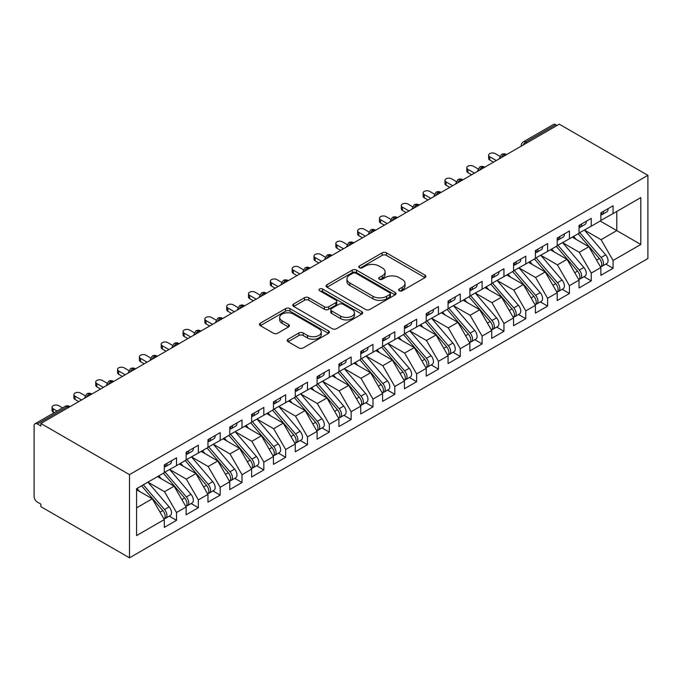 <?xml version="1.0" encoding="UTF-8"?>
<svg xmlns="http://www.w3.org/2000/svg" width="682" height="682" viewBox="0 0 682 682"><rect width="100%" height="100%" fill="white"/><g stroke="black" fill="none" stroke-linecap="round" stroke-linejoin="round"><path stroke-width="1.02" d="M399.234 290.754A2.123 1.228 0 0 0 402.235 290.754L424.997 277.608A3.026 1.748 0 0 0 425.883 276.372A3.026 1.748 0 0 0 424.997 275.136L386.43 252.869A3.026 1.748 0 0 0 382.142 252.869L359.38 266.014A2.123 1.228 0 0 0 358.758 266.875A2.123 1.228 0 0 0 359.38 267.745A2.123 1.228 0 0 0 362.381 267.745L365.33 266.048A9.693 5.601 0 0 1 379.039 266.048L382.252 267.898A9.693 5.601 0 0 1 385.091 271.862A9.693 5.601 0 0 1 382.252 275.818L379.303 277.514A2.123 1.228 0 0 0 378.689 278.384A2.123 1.228 0 0 0 379.303 279.245A2.123 1.228 0 0 0 382.304 279.245L385.253 277.548A9.693 5.601 0 0 1 398.961 277.548L402.175 279.407A9.693 5.601 0 0 1 405.023 283.362A9.693 5.601 0 0 1 402.175 287.318L399.234 289.023A2.123 1.228 0 0 0 398.612 289.884A2.123 1.228 0 0 0 399.234 290.754L399.234 289.023M288.085 339.21A3.026 1.748 0 0 0 287.199 340.446A3.026 1.748 0 0 0 288.085 341.691L298.904 347.931A3.026 1.748 0 0 0 303.192 347.931L328.477 333.336A3.026 1.748 0 0 0 329.363 332.1A3.026 1.748 0 0 0 328.477 330.864L289.91 308.596A3.026 1.748 0 0 0 285.622 308.596L260.345 323.191A3.026 1.748 0 0 0 259.458 324.427A3.026 1.748 0 0 0 260.345 325.664L273.414 333.217A3.026 1.748 0 0 0 277.693 333.217L288.52 326.968A3.026 1.748 0 0 0 289.407 325.732A3.026 1.748 0 0 0 288.52 324.496L282.033 320.753A8.107 4.68 0 0 1 279.663 317.445A8.107 4.68 0 0 1 284.667 313.115A8.107 4.68 0 0 1 293.499 314.129L318.886 328.792A8.107 4.68 0 0 1 321.265 332.1A8.107 4.68 0 0 1 316.26 336.422A8.107 4.68 0 0 1 307.42 335.408L303.192 332.969A3.026 1.748 0 0 0 298.904 332.969L288.085 339.21L288.085 341.691M559.283 124.175L647.9 175.342L129.486 474.646L40.869 423.479L559.283 124.175M365.543 309.466A3.026 1.748 0 0 0 369.823 309.466L395.108 294.863A3.026 1.748 0 0 0 395.995 293.627A3.026 1.748 0 0 0 395.108 292.39L356.541 270.123A3.026 1.748 0 0 0 352.253 270.123L326.976 284.726A3.026 1.748 0 0 0 326.09 285.963A3.026 1.748 0 0 0 326.976 287.199L365.543 309.466M320.429 291.214A2.123 1.228 0 0 1 322.586 291.512L322.586 288.989L361.792 311.631A3.026 1.748 0 0 1 362.679 312.868A3.026 1.748 0 0 1 361.792 314.104L336.507 328.698A3.026 1.748 0 0 1 332.228 328.698L293.661 306.431L293.661 303.959A3.026 1.748 0 0 0 292.774 305.195A3.026 1.748 0 0 0 293.661 306.431M293.661 303.959L304.479 297.71A3.026 1.748 0 0 1 308.767 297.71L324.402 306.738A3.026 1.748 0 0 0 328.69 306.738L335.868 302.595A3.026 1.748 0 0 0 336.755 301.359A3.026 1.748 0 0 0 335.868 300.123L319.585 290.72A2.123 1.228 0 0 1 318.963 289.859A2.123 1.228 0 0 1 320.267 288.725A2.123 1.228 0 0 1 322.586 288.989M40.869 423.479L40.869 426.003L37.374 423.982A4.629 2.677 -120 0 0 35.055 423.752A4.629 2.677 -120 0 0 34.1 425.875L34.1 496.445A4.629 2.677 -120 0 0 37.374 502.123L40.869 504.134L40.869 506.658L129.486 557.825L129.486 474.646M129.486 557.825L647.9 258.521L647.9 175.342M600.203 221.028L640.807 244.471L640.807 197.584L613.084 213.594L613.084 205.776L600.859 212.835L600.859 220.653L591.26 226.194L591.26 218.376L579.035 225.435L579.035 233.253L569.427 238.794L569.427 230.985L557.203 238.044L557.203 245.852L547.603 251.394L547.603 243.585L535.379 250.644L535.379 258.452L525.771 264.002L525.771 256.185L513.546 263.243L513.546 271.061L503.947 276.602L503.947 268.785L491.722 275.843L491.722 283.661L482.114 289.202L482.114 281.393L469.889 288.452L469.889 296.261L460.29 301.811L460.29 293.993L448.065 301.052L448.065 308.861L438.458 314.411L438.458 306.593L426.241 313.652L426.241 321.469L416.634 327.01L416.634 319.202L404.409 326.252L404.409 334.069L394.81 339.61L394.81 331.802L382.585 338.86L382.585 346.669L372.977 352.219L372.977 344.401L360.752 351.46L360.752 359.269L351.153 364.819L351.153 357.001L338.928 364.06L338.928 371.878L329.321 377.419L329.321 369.61L317.096 376.66L317.096 384.478L307.497 390.019L307.497 382.21L295.272 389.269L295.272 397.077L285.664 402.627L285.664 394.81L273.439 401.868L273.439 409.686L263.84 415.227L263.84 407.41L251.615 414.468L251.615 422.286L242.008 427.827L242.008 420.018L229.783 427.068L229.783 434.886L220.184 440.427L220.184 432.618L207.959 439.677L207.959 447.486L198.351 453.036L198.351 445.218L186.135 452.277L186.135 460.094L176.527 465.636L176.527 457.818L164.302 464.877L164.302 472.694L136.579 488.696L136.579 535.575L164.302 519.573L152.299 498.781L136.579 489.71M640.807 244.471L613.084 260.473L601.081 239.68L584.491 230.098M605.829 264.096L613.084 268.282L613.084 260.473M613.084 268.282L600.859 275.34L600.859 267.532L591.26 273.073L579.248 252.28L562.659 242.707L583.852 267.455L579.265 270.098A6.172 3.563 60 0 1 581.652 275.971A6.172 3.563 60 0 1 580.373 278.793A6.172 3.563 60 0 1 579.376 279.083M584.005 276.696L591.26 280.89L591.26 273.073M591.26 280.89L579.035 287.949L579.035 280.132L569.427 285.673L557.424 264.88L540.835 255.307L562.028 280.055L557.441 282.706A6.172 3.563 60 0 1 559.828 288.571A6.172 3.563 60 0 1 558.549 291.393A6.172 3.563 60 0 1 557.544 291.683M562.173 289.304L569.427 293.49L569.427 285.673M569.427 293.49L557.203 300.549L557.203 292.731L547.603 298.281L535.592 277.489L519.002 267.907M540.349 301.904L547.603 306.09L547.603 298.281M547.603 306.09L535.379 313.149L535.379 305.34L525.771 310.881L513.768 290.089L497.178 280.507M518.516 314.504L525.771 318.699L525.771 310.881M525.771 318.699L513.546 325.749L513.546 317.94L503.947 323.481L491.944 302.689L475.354 293.115M496.692 327.104L503.947 331.299L503.947 323.481M503.947 331.299L491.722 338.357L491.722 330.54L482.114 336.09L470.111 315.289L453.521 305.715M474.86 339.713L482.114 343.899L482.114 336.09M482.114 343.899L469.889 350.957L469.889 343.14L460.29 348.69L448.287 327.897L431.697 318.315M453.036 352.313L460.29 356.498L460.29 348.69M460.29 356.498L448.065 363.557L448.065 355.748L438.458 361.29L426.455 340.497L409.865 330.915M431.203 364.913L438.458 369.107L438.458 361.29M438.458 369.107L426.241 376.157L426.241 368.348L416.634 373.889L404.631 353.097L388.041 343.523M409.379 377.521L416.634 381.707L416.634 373.889M416.634 381.707L404.409 388.766L404.409 380.948L394.81 386.498L382.798 365.697L366.208 356.123L387.402 380.871L382.815 383.523A6.172 3.563 60 0 1 385.202 389.388A6.172 3.563 60 0 1 383.923 392.21A6.172 3.563 60 0 1 382.926 392.5M387.547 390.121L394.81 394.307L394.81 386.498M394.81 394.307L382.585 401.366L382.585 393.548L372.977 399.098L360.974 378.305L344.384 368.723M365.723 402.721L372.977 406.907L372.977 399.098M372.977 406.907L360.752 413.965L360.752 406.157L351.153 411.698L339.142 390.905L322.552 381.323L343.745 406.08L339.159 408.723A6.172 3.563 60 0 1 341.546 414.588A6.172 3.563 60 0 1 340.267 417.418A6.172 3.563 60 0 1 339.269 417.708M343.899 415.321L351.153 419.515L351.153 411.698M351.153 419.515L338.928 426.565L338.928 418.757L329.321 424.298L317.318 403.505L300.728 393.932L321.921 418.68L317.335 421.323A6.172 3.563 60 0 1 319.722 427.196A6.172 3.563 60 0 1 318.443 430.018A6.172 3.563 60 0 1 317.437 430.308M322.066 427.929L329.321 432.115L329.321 424.298M329.321 432.115L317.096 439.174L317.096 431.356L307.497 436.906L295.485 416.105L278.895 406.532M300.242 440.529L307.497 444.715L307.497 436.906M307.497 444.715L295.272 451.774L295.272 443.956L285.664 449.506L273.661 428.714L257.071 419.132M278.409 453.129L285.664 457.315L285.664 449.506M285.664 457.315L273.439 464.374L273.439 456.565L263.84 462.106L251.837 441.314L235.247 431.74M256.585 465.729L263.84 469.924L263.84 462.106M263.84 469.924L251.615 476.982L251.615 469.165L242.008 474.706L230.005 453.914L213.415 444.34M234.753 478.338L242.008 482.524L242.008 474.706M242.008 482.524L229.783 489.582L229.783 481.765L220.184 487.315L208.18 466.522L191.591 456.94M212.929 490.938L220.184 495.123L220.184 487.315M220.184 495.123L207.959 502.182L207.959 494.373L198.351 499.915L186.348 479.122L169.758 469.54M191.096 503.538L198.351 507.732L198.351 499.915M198.351 507.732L186.135 514.782L186.135 506.973L176.527 512.514L164.524 491.722L147.934 482.148M169.272 516.138L176.527 520.332L176.527 512.514M176.527 520.332L164.302 527.391L164.302 519.573M164.302 472.438L176.527 465.636M136.579 507.851L152.299 498.781M186.135 459.839L198.351 453.036M164.524 491.722L174.123 486.181L157.533 476.599M186.135 506.973L174.123 486.181M207.959 447.239L220.184 440.427M186.348 479.122L195.956 473.572L179.366 463.999M207.959 494.373L195.956 473.572M229.783 434.63L242.008 427.827M208.18 466.522L217.78 460.972L201.19 451.399M229.783 481.765L217.78 460.972M251.615 422.03L263.84 415.227M230.005 453.914L239.612 448.372L223.023 438.79M251.615 469.165L239.612 448.372M273.439 409.43L285.664 402.627M251.837 441.314L261.436 435.772L244.847 426.19M273.439 456.565L261.436 435.772M295.272 396.83L307.497 390.019M273.661 428.714L283.269 423.164L266.679 413.59M295.272 443.956L283.269 423.164M317.096 384.222L329.321 377.419M295.485 416.105L305.093 410.564L288.503 400.99M317.096 431.356L305.093 410.564M338.928 371.622L351.153 364.819M317.318 403.505L326.925 397.964L310.336 388.382M338.928 418.757L326.925 397.964M360.752 359.022L372.977 352.219M339.142 390.905L348.749 385.364L332.16 375.782M360.752 406.157L348.749 385.364M382.585 346.422L394.81 339.61M360.974 378.305L370.573 372.756L353.984 363.182M382.585 393.548L370.573 372.756M404.409 333.813L416.634 327.01M382.798 365.697L392.406 360.156L375.816 350.574M404.409 380.948L392.406 360.156M426.241 321.213L438.458 314.411M404.631 353.097L414.23 347.556L397.64 337.974M426.241 368.348L414.23 347.556M448.065 308.614L460.29 301.811M426.455 340.497L436.062 334.947L419.473 325.374M448.065 355.748L436.062 334.947M469.889 296.014L482.114 289.202M448.287 327.897L457.886 322.347L441.297 312.774M469.889 343.14L457.886 322.347M491.722 283.405L503.947 276.602M470.111 315.289L479.719 309.747L463.129 300.165M491.722 330.54L479.719 309.747M513.546 270.805L525.771 264.002M491.944 302.689L501.543 297.147L484.953 287.565M513.546 317.94L501.543 297.147M535.379 258.205L547.603 251.394M513.768 290.089L523.375 284.539L506.786 274.965M535.379 305.34L523.375 284.539M557.203 245.605L569.427 238.794M535.592 277.489L545.199 271.939L528.61 262.365M557.203 292.731L545.199 271.939M579.035 232.997L591.26 226.194M557.424 264.88L567.032 259.339L550.442 249.757M579.035 280.132L567.032 259.339M557.1 125.437L555.787 124.687L525.831 141.975L527.135 142.734M523.205 145.002A4.629 2.677 120 0 1 525.831 141.975A4.629 2.677 60 0 0 523.512 141.754L553.469 124.456A4.629 2.677 60 0 1 555.787 124.687M600.859 220.397L613.084 213.594M601.081 239.68L616.792 230.601L616.792 211.446L640.807 197.584M579.248 252.28L588.856 246.739L572.266 237.157M600.859 267.532L588.856 246.739M505.2 155.402L503.887 154.644A4.629 2.677 -120 0 0 501.577 154.413A4.629 2.677 -120 0 0 501.517 154.447L499.369 158.36A4.629 2.677 0 0 0 499.412 158.744M483.376 168.002L482.063 167.243A4.629 2.677 -120 0 0 479.744 167.013A4.629 2.677 -120 0 0 479.693 167.047L477.536 170.96A4.629 2.677 0 0 0 477.588 171.344M461.543 180.602L460.231 179.852A4.629 2.677 -120 0 0 457.92 179.622A4.629 2.677 -120 0 0 457.869 179.656L455.712 183.569A4.629 2.677 0 0 0 455.755 183.944M439.719 193.211L438.407 192.452A4.629 2.677 -120 0 0 436.088 192.222A4.629 2.677 -120 0 0 436.037 192.256L433.88 196.169A4.629 2.677 0 0 0 433.931 196.544M417.887 205.811L416.583 205.052A4.629 2.677 -120 0 0 414.264 204.822A4.629 2.677 -120 0 0 414.213 204.856L412.056 208.769A4.629 2.677 0 0 0 412.107 209.152M396.063 218.411L394.75 217.652A4.629 2.677 -120 0 0 392.44 217.43A4.629 2.677 -120 0 0 392.38 217.456L390.232 221.369A4.629 2.677 0 0 0 390.275 221.752M374.23 231.01L372.926 230.26A4.629 2.677 -120 0 0 370.607 230.03A4.629 2.677 -120 0 0 370.556 230.064L368.399 233.977A4.629 2.677 0 0 0 368.451 234.352M352.406 243.619L351.094 242.86A4.629 2.677 -120 0 0 348.783 242.63A4.629 2.677 -120 0 0 348.724 242.664L346.575 246.577A4.629 2.677 0 0 0 346.618 246.952M330.574 256.219L329.27 255.46A4.629 2.677 -120 0 0 326.951 255.23A4.629 2.677 -120 0 0 326.9 255.264L324.743 259.177A4.629 2.677 0 0 0 324.794 259.561M308.75 268.819L307.437 268.06A4.629 2.677 -120 0 0 305.127 267.838A4.629 2.677 -120 0 0 305.067 267.864L302.919 271.777A4.629 2.677 0 0 0 302.961 272.161M286.917 281.419L285.613 280.669A4.629 2.677 -120 0 0 283.294 280.438A4.629 2.677 -120 0 0 283.243 280.473L281.086 284.385A4.629 2.677 0 0 0 281.137 284.761M265.093 294.027L263.781 293.269A4.629 2.677 -120 0 0 261.47 293.038A4.629 2.677 -120 0 0 261.411 293.072L259.262 296.985A4.629 2.677 0 0 0 259.305 297.369M243.269 306.627L241.957 305.868A4.629 2.677 -120 0 0 239.638 305.638A4.629 2.677 -120 0 0 239.587 305.672L237.43 309.585A4.629 2.677 0 0 0 237.481 309.969M221.437 319.227L220.124 318.477A4.629 2.677 -120 0 0 217.814 318.247A4.629 2.677 -120 0 0 217.763 318.272L215.606 322.194A4.629 2.677 0 0 0 215.648 322.569M199.613 331.827L198.3 331.077A4.629 2.677 -120 0 0 195.981 330.847A4.629 2.677 -120 0 0 195.93 330.881L193.773 334.794A4.629 2.677 0 0 0 193.824 335.169M177.78 344.436L176.476 343.677A4.629 2.677 -120 0 0 174.157 343.447A4.629 2.677 -120 0 0 174.106 343.481L171.949 347.394A4.629 2.677 0 0 0 172 347.777M155.956 357.036L154.644 356.277A4.629 2.677 -120 0 0 152.333 356.047A4.629 2.677 -120 0 0 152.274 356.081L150.125 359.994A4.629 2.677 0 0 0 150.168 360.377M134.124 369.635L132.82 368.885A4.629 2.677 -120 0 0 130.501 368.655A4.629 2.677 -120 0 0 130.45 368.689L128.293 372.602A4.629 2.677 0 0 0 128.344 372.977M112.3 382.244L110.987 381.485A4.629 2.677 -120 0 0 108.677 381.255A4.629 2.677 -120 0 0 108.617 381.289L106.469 385.202A4.629 2.677 0 0 0 106.511 385.577M90.467 394.844L89.163 394.085A4.629 2.677 -120 0 0 86.844 393.855A4.629 2.677 -120 0 0 86.793 393.889L84.636 397.802A4.629 2.677 0 0 0 84.687 398.186M400.078 291.052L402.175 289.841A9.693 5.601 0 0 0 405.023 285.886L405.023 283.362M385.091 271.862L385.091 274.377A9.693 5.601 0 0 1 382.252 278.333L380.155 279.552M424.954 277.634L386.43 255.392A3.026 1.748 0 0 0 382.142 255.392L360.232 268.043M395.066 294.888L356.541 272.647A3.026 1.748 0 0 0 352.253 272.647L327.019 287.224M389.754 294.496A2.123 1.228 0 0 0 390.377 293.627A2.123 1.228 0 0 0 389.754 292.766L355.902 273.218A2.123 1.228 0 0 0 352.901 273.218L349.789 275.017A9.693 5.601 0 0 0 346.95 278.972A9.693 5.601 0 0 0 349.789 282.928L372.935 296.286A9.693 5.601 0 0 0 386.643 296.286L389.754 294.496L389.754 297.02A2.123 1.228 0 0 0 390.377 296.15L390.377 293.627M346.95 278.972L346.95 281.495A9.693 5.601 0 0 0 349.789 285.451L349.789 282.928M389.754 297.02L386.643 298.81A9.693 5.601 0 0 1 372.935 298.81L349.789 285.451M293.695 306.457L304.479 300.233L304.479 297.71M336.755 301.359L336.755 303.882A3.026 1.748 0 0 1 335.868 305.118L328.69 309.261A3.026 1.748 0 0 1 324.402 309.261L308.767 300.233A3.026 1.748 0 0 0 304.479 300.233M322.586 291.512L361.75 314.121M340.633 316.116A8.107 4.68 0 0 0 349.465 317.13A8.107 4.68 0 0 0 354.47 312.799A8.107 4.68 0 0 0 352.1 309.492L343.148 304.325A3.026 1.748 0 0 0 338.869 304.325L331.691 308.477A3.026 1.748 0 0 0 330.804 309.713A3.026 1.748 0 0 0 331.691 310.949L340.633 316.116L340.633 318.63A8.107 4.68 0 0 0 349.465 319.645A8.107 4.68 0 0 0 354.47 315.323L354.47 312.799M330.804 309.713L330.804 312.228A3.026 1.748 0 0 0 331.691 313.464L331.691 310.949M340.633 318.63L331.691 313.464M321.265 332.1L321.265 334.623A8.107 4.68 0 0 1 316.26 338.945A8.107 4.68 0 0 1 307.42 337.931L303.192 335.484A3.026 1.748 0 0 0 298.904 335.484L288.128 341.708M279.663 317.445L279.663 319.96A8.107 4.68 0 0 0 282.033 323.268L282.033 320.753M288.477 326.993L282.033 323.268M328.434 333.362L289.91 311.12A3.026 1.748 0 0 0 285.622 311.12L260.379 325.689M579.879 232.767L601.098 257.498A6.172 3.563 60 0 1 603.476 263.363A6.172 3.563 60 0 1 602.197 266.193L606.784 263.542A6.172 3.563 -120 0 0 608.063 260.72A6.172 3.563 -120 0 0 605.684 254.855L584.465 230.115M602.197 266.193A6.172 3.563 60 0 1 601.2 266.474M578.131 233.773L599.35 258.504A6.172 3.563 60 0 1 601.737 264.377A6.172 3.563 60 0 1 600.612 267.097M576.06 239.348L573.545 236.415M600.859 215.239A6.172 3.563 -120 0 0 601.737 212.716A6.172 3.563 -120 0 0 601.72 212.341M601.2 214.821A6.172 3.563 -120 0 0 602.197 214.532A6.172 3.563 -120 0 0 603.476 211.71A6.172 3.563 -120 0 0 603.468 211.326M608.054 208.683A6.172 3.563 60 0 1 608.063 209.059A6.172 3.563 60 0 1 606.784 211.889L602.197 214.532M499.855 156.289L495.217 153.603A3.862 2.225 -0 0 0 491.006 153.126A3.862 2.225 -0 0 0 488.627 155.181A3.862 2.225 -0 0 0 489.761 156.758L489.761 160.031A3.862 2.225 180 0 1 488.627 158.454L488.627 155.181M493.47 162.171L489.761 160.031M496.308 160.534L489.761 156.758M580.373 278.793L584.96 276.15A6.172 3.563 -120 0 0 586.239 273.32A6.172 3.563 -120 0 0 583.852 267.455M556.307 246.373L577.526 271.112A6.172 3.563 60 0 1 579.905 276.977A6.172 3.563 60 0 1 578.788 279.705M554.236 251.956L551.721 249.024M558.047 245.367L579.265 270.098M558.549 291.393L563.127 288.75A6.172 3.563 -120 0 0 564.406 285.92A6.172 3.563 -120 0 0 562.028 280.055M534.475 258.972L555.694 283.712A6.172 3.563 60 0 1 558.081 289.577A6.172 3.563 60 0 1 556.955 292.305M532.412 264.556L529.888 261.624M536.222 257.967L557.441 282.706M514.399 270.566L535.617 295.306A6.172 3.563 60 0 1 537.996 301.171A6.172 3.563 60 0 1 536.717 304.002L541.303 301.35A6.172 3.563 -120 0 0 542.582 298.528A6.172 3.563 -120 0 0 540.195 292.655L518.976 267.924M536.717 304.002A6.172 3.563 60 0 1 535.72 304.283M512.651 271.581L533.87 296.312A6.172 3.563 60 0 1 536.248 302.177A6.172 3.563 60 0 1 535.131 304.905M510.579 277.156L508.064 274.224M492.566 283.175L513.785 307.906A6.172 3.563 60 0 1 516.172 313.771A6.172 3.563 60 0 1 514.893 316.601L519.471 313.95A6.172 3.563 -120 0 0 520.75 311.128A6.172 3.563 -120 0 0 518.371 305.263L497.152 280.524M514.893 316.601A6.172 3.563 60 0 1 513.887 316.883M490.818 284.181L512.037 308.912A6.172 3.563 60 0 1 514.424 314.786A6.172 3.563 60 0 1 513.299 317.505M488.755 289.756L486.24 286.824M579.035 227.839A6.172 3.563 -120 0 0 579.905 225.316A6.172 3.563 -120 0 0 579.896 224.941M579.376 227.421A6.172 3.563 -120 0 0 580.373 227.132A6.172 3.563 -120 0 0 581.652 224.31A6.172 3.563 -120 0 0 581.644 223.935M586.222 221.283A6.172 3.563 60 0 1 586.239 221.659A6.172 3.563 60 0 1 584.96 224.489L580.373 227.132M478.031 168.889L473.385 166.203A3.862 2.225 -0 0 0 469.182 165.726A3.862 2.225 -0 0 0 466.795 167.781A3.862 2.225 -0 0 0 467.929 169.358L467.929 172.631A3.862 2.225 180 0 1 466.795 171.063L466.795 167.781M471.637 174.78L467.929 172.631M474.476 173.134L467.929 169.358M557.203 240.439A6.172 3.563 -120 0 0 558.081 237.916A6.172 3.563 -120 0 0 558.064 237.541M557.544 240.021A6.172 3.563 -120 0 0 558.549 239.74A6.172 3.563 -120 0 0 559.828 236.91A6.172 3.563 -120 0 0 559.811 236.535M564.398 233.883A6.172 3.563 60 0 1 564.406 234.267A6.172 3.563 60 0 1 563.127 237.089L558.549 239.74M456.198 181.489L451.561 178.812A3.862 2.225 -0 0 0 447.349 178.326A3.862 2.225 -0 0 0 444.971 180.38A3.862 2.225 -0 0 0 446.105 181.958L446.105 185.24A3.862 2.225 180 0 1 444.971 183.663L444.971 180.38M449.813 187.38L446.105 185.24M452.652 185.743L446.105 181.958M535.379 253.039A6.172 3.563 -120 0 0 536.248 250.524A6.172 3.563 -120 0 0 536.24 250.141M535.72 252.621A6.172 3.563 -120 0 0 536.717 252.34A6.172 3.563 -120 0 0 537.996 249.51A6.172 3.563 -120 0 0 537.987 249.135M542.565 246.492A6.172 3.563 60 0 1 542.582 246.867A6.172 3.563 60 0 1 541.303 249.689L536.717 252.34M434.374 194.089L429.728 191.412A3.862 2.225 -0 0 0 425.525 190.926A3.862 2.225 -0 0 0 423.147 192.989A3.862 2.225 -0 0 0 424.272 194.566L424.272 197.84A3.862 2.225 180 0 1 423.147 196.263L423.147 192.989M427.981 199.979L424.272 197.84M430.819 198.343L424.272 194.566M513.546 265.648A6.172 3.563 -120 0 0 514.424 263.124A6.172 3.563 -120 0 0 514.407 262.749M513.887 265.23A6.172 3.563 -120 0 0 514.893 264.94A6.172 3.563 -120 0 0 516.172 262.118A6.172 3.563 -120 0 0 516.155 261.735M520.741 259.092A6.172 3.563 60 0 1 520.75 259.467A6.172 3.563 60 0 1 519.471 262.297L514.893 264.94M412.55 206.697L407.904 204.012A3.862 2.225 -0 0 0 403.701 203.534A3.862 2.225 -0 0 0 401.314 205.589A3.862 2.225 -0 0 0 402.448 207.166L402.448 210.44A3.862 2.225 180 0 1 401.314 208.863L401.314 205.589M406.157 212.579L402.448 210.44M408.995 210.943L402.448 207.166M470.742 295.775L491.961 320.506A6.172 3.563 60 0 1 494.339 326.38A6.172 3.563 60 0 1 493.06 329.201L497.647 326.559A6.172 3.563 -120 0 0 498.926 323.728A6.172 3.563 -120 0 0 496.539 317.863L475.32 293.124M493.06 329.201A6.172 3.563 60 0 1 492.063 329.491M468.994 296.781L490.213 321.52A6.172 3.563 60 0 1 492.592 327.386A6.172 3.563 60 0 1 491.475 330.114M466.923 302.365L464.408 299.432M491.722 278.247A6.172 3.563 -120 0 0 492.592 275.724A6.172 3.563 -120 0 0 492.583 275.349M492.063 277.83A6.172 3.563 -120 0 0 493.06 277.54A6.172 3.563 -120 0 0 494.339 274.718A6.172 3.563 -120 0 0 494.331 274.343M498.917 271.692A6.172 3.563 60 0 1 498.926 272.067A6.172 3.563 60 0 1 497.647 274.897L493.06 277.54M390.718 219.297L386.072 216.612A3.862 2.225 -0 0 0 381.869 216.134A3.862 2.225 -0 0 0 379.49 218.189A3.862 2.225 -0 0 0 380.616 219.766L380.616 223.04A3.862 2.225 180 0 1 379.49 221.471L379.49 218.189M384.324 225.188L380.616 223.04M387.163 223.551L380.616 219.766M448.909 308.375L470.128 333.114A6.172 3.563 60 0 1 472.515 338.98A6.172 3.563 60 0 1 471.236 341.801L475.814 339.159A6.172 3.563 -120 0 0 477.093 336.328A6.172 3.563 -120 0 0 474.715 330.463L453.496 305.732M471.236 341.801A6.172 3.563 60 0 1 470.239 342.091M447.162 309.381L468.381 334.12A6.172 3.563 60 0 1 470.768 339.986A6.172 3.563 60 0 1 469.642 342.714M445.099 314.965L442.584 312.032M469.889 290.847A6.172 3.563 -120 0 0 470.768 288.324A6.172 3.563 -120 0 0 470.759 287.949M470.239 290.43A6.172 3.563 -120 0 0 471.236 290.148A6.172 3.563 -120 0 0 472.515 287.318A6.172 3.563 -120 0 0 472.498 286.943M477.085 284.3A6.172 3.563 60 0 1 477.093 284.675A6.172 3.563 60 0 1 475.814 287.497L471.236 290.148M368.894 231.897L364.248 229.22A3.862 2.225 -0 0 0 360.045 228.734A3.862 2.225 -0 0 0 357.658 230.797A3.862 2.225 -0 0 0 358.792 232.366L358.792 235.648A3.862 2.225 180 0 1 357.658 234.071L357.658 230.797M362.5 237.788L358.792 235.648M365.339 236.151L358.792 232.366M427.085 320.975L448.304 345.714A6.172 3.563 60 0 1 450.683 351.58A6.172 3.563 60 0 1 449.404 354.41L453.99 351.759A6.172 3.563 -120 0 0 455.269 348.937A6.172 3.563 -120 0 0 452.882 343.063L431.663 318.332M449.404 354.41A6.172 3.563 60 0 1 448.406 354.691M425.338 321.989L446.557 346.72A6.172 3.563 60 0 1 448.935 352.585A6.172 3.563 60 0 1 447.818 355.313M423.266 327.565L420.751 324.632M448.065 303.447A6.172 3.563 -120 0 0 448.935 300.933A6.172 3.563 -120 0 0 448.927 300.557M448.406 303.038A6.172 3.563 -120 0 0 449.404 302.748A6.172 3.563 -120 0 0 450.683 299.918A6.172 3.563 -120 0 0 450.674 299.543M455.261 296.9A6.172 3.563 60 0 1 455.269 297.275A6.172 3.563 60 0 1 453.99 300.106L449.404 302.748M347.061 244.506L342.415 241.82A3.862 2.225 -0 0 0 338.212 241.334A3.862 2.225 -0 0 0 335.834 243.397A3.862 2.225 -0 0 0 336.959 244.974L336.959 248.248A3.862 2.225 180 0 1 335.834 246.671L335.834 243.397M340.676 250.388L336.959 248.248M343.506 248.751L336.959 244.974M405.253 333.583L426.472 358.314A6.172 3.563 60 0 1 428.859 364.179A6.172 3.563 60 0 1 427.58 367.01L432.166 364.367A6.172 3.563 -120 0 0 433.445 361.537A6.172 3.563 -120 0 0 431.058 355.672L409.839 330.932M427.58 367.01A6.172 3.563 60 0 1 426.582 367.291M403.505 334.589L424.724 359.32A6.172 3.563 60 0 1 427.111 365.194A6.172 3.563 60 0 1 425.986 367.913M401.442 340.165L398.927 337.232M426.241 316.056A6.172 3.563 -120 0 0 427.111 313.532A6.172 3.563 -120 0 0 427.103 313.157M426.582 315.638A6.172 3.563 -120 0 0 427.58 315.348A6.172 3.563 -120 0 0 428.859 312.527A6.172 3.563 -120 0 0 428.842 312.151M433.428 309.5A6.172 3.563 60 0 1 433.445 309.875A6.172 3.563 60 0 1 432.166 312.706L427.58 315.348M325.237 257.105L320.591 254.42A3.862 2.225 -0 0 0 316.388 253.943A3.862 2.225 -0 0 0 314.001 255.997A3.862 2.225 -0 0 0 315.135 257.574L315.135 260.848A3.862 2.225 180 0 1 314.001 259.271L314.001 255.997M318.844 262.988L315.135 260.848M321.682 261.351L315.135 257.574M383.429 346.183L404.648 370.914A6.172 3.563 60 0 1 407.026 376.788A6.172 3.563 60 0 1 405.747 379.61L410.334 376.967A6.172 3.563 -120 0 0 411.613 374.137A6.172 3.563 -120 0 0 409.226 368.271L388.007 343.54M405.747 379.61A6.172 3.563 60 0 1 404.75 379.9M381.681 347.189L402.9 371.929A6.172 3.563 60 0 1 405.287 377.794A6.172 3.563 60 0 1 404.162 380.522M379.61 352.773L377.095 349.84M404.409 328.656A6.172 3.563 -120 0 0 405.287 326.132A6.172 3.563 -120 0 0 405.27 325.757M404.75 328.238A6.172 3.563 -120 0 0 405.747 327.957A6.172 3.563 -120 0 0 407.026 325.126A6.172 3.563 -120 0 0 407.018 324.751M411.604 322.1A6.172 3.563 60 0 1 411.613 322.484A6.172 3.563 60 0 1 410.334 325.305L405.747 327.957M303.405 269.705L298.767 267.029A3.862 2.225 -0 0 0 294.556 266.543A3.862 2.225 -0 0 0 292.177 268.597A3.862 2.225 -0 0 0 293.303 270.174L293.303 273.448A3.862 2.225 180 0 1 292.177 271.879L292.177 268.597M297.02 275.596L293.303 273.448M299.858 273.959L293.303 270.174M383.923 392.21L388.51 389.567A6.172 3.563 -120 0 0 389.789 386.745A6.172 3.563 -120 0 0 387.402 380.871M359.849 359.789L381.067 384.529A6.172 3.563 60 0 1 383.455 390.394A6.172 3.563 60 0 1 382.338 393.122M357.786 365.373L355.271 362.44M361.596 358.783L382.815 383.523M382.585 341.256A6.172 3.563 -120 0 0 383.455 338.741A6.172 3.563 -120 0 0 383.446 338.357M382.926 340.838A6.172 3.563 -120 0 0 383.923 340.557A6.172 3.563 -120 0 0 385.202 337.726A6.172 3.563 -120 0 0 385.194 337.351M389.772 334.709A6.172 3.563 60 0 1 389.789 335.084A6.172 3.563 60 0 1 388.51 337.905L383.923 340.557M281.581 282.305L276.935 279.629A3.862 2.225 -0 0 0 272.732 279.143A3.862 2.225 -0 0 0 270.345 281.206A3.862 2.225 -0 0 0 271.479 282.774L271.479 286.056A3.862 2.225 180 0 1 270.345 284.479L270.345 281.206M275.187 288.196L271.479 286.056M278.026 286.559L271.479 282.774M339.772 371.392L360.991 396.123A6.172 3.563 60 0 1 363.37 401.988A6.172 3.563 60 0 1 362.091 404.818L366.677 402.167A6.172 3.563 -120 0 0 367.956 399.345A6.172 3.563 -120 0 0 365.578 393.471L344.359 368.74M362.091 404.818A6.172 3.563 60 0 1 361.093 405.099M338.025 372.398L359.243 397.129A6.172 3.563 60 0 1 361.63 402.994A6.172 3.563 60 0 1 360.505 405.722M335.953 377.973L333.438 375.04M360.752 353.856A6.172 3.563 -120 0 0 361.63 351.341A6.172 3.563 -120 0 0 361.613 350.966M361.093 353.447A6.172 3.563 -120 0 0 362.091 353.157A6.172 3.563 -120 0 0 363.37 350.335A6.172 3.563 -120 0 0 363.361 349.951M367.948 347.308A6.172 3.563 60 0 1 367.956 347.684A6.172 3.563 60 0 1 366.677 350.514L362.091 353.157M259.748 294.914L255.111 292.228A3.862 2.225 -0 0 0 250.899 291.743A3.862 2.225 -0 0 0 248.521 293.806A3.862 2.225 -0 0 0 249.646 295.383L249.646 298.656A3.862 2.225 180 0 1 248.521 297.079L248.521 293.806M253.363 300.796L249.646 298.656M256.202 299.159L249.646 295.383M340.267 417.418L344.853 414.775A6.172 3.563 -120 0 0 346.132 411.945A6.172 3.563 -120 0 0 343.745 406.08M316.201 384.998L337.42 409.729A6.172 3.563 60 0 1 339.798 415.602A6.172 3.563 60 0 1 338.681 418.322M314.129 390.573L311.614 387.64M317.94 383.992L339.159 408.723M338.928 366.464A6.172 3.563 -120 0 0 339.798 363.941A6.172 3.563 -120 0 0 339.789 363.566M339.269 366.046A6.172 3.563 -120 0 0 340.267 365.757A6.172 3.563 -120 0 0 341.546 362.935A6.172 3.563 -120 0 0 341.537 362.56M346.115 359.908A6.172 3.563 60 0 1 346.132 360.284A6.172 3.563 60 0 1 344.853 363.114L340.267 365.757M237.924 307.514L233.278 304.828A3.862 2.225 -0 0 0 229.075 304.351A3.862 2.225 -0 0 0 226.688 306.406A3.862 2.225 -0 0 0 227.822 307.983L227.822 311.256A3.862 2.225 180 0 1 226.688 309.679L226.688 306.406M231.53 313.405L227.822 311.256M234.369 311.759L227.822 307.983M318.443 430.018L323.021 427.375A6.172 3.563 -120 0 0 324.3 424.545A6.172 3.563 -120 0 0 321.921 418.68M294.368 397.597L315.587 422.337A6.172 3.563 60 0 1 317.974 428.202A6.172 3.563 60 0 1 316.849 430.93M292.305 403.181L289.782 400.249M296.116 396.592L317.335 421.323M317.096 379.064A6.172 3.563 -120 0 0 317.974 376.541A6.172 3.563 -120 0 0 317.957 376.166M317.437 378.646A6.172 3.563 -120 0 0 318.443 378.365A6.172 3.563 -120 0 0 319.722 375.535A6.172 3.563 -120 0 0 319.705 375.16M324.291 372.508A6.172 3.563 60 0 1 324.3 372.892A6.172 3.563 60 0 1 323.021 375.714L318.443 378.365M216.092 320.114L211.454 317.437A3.862 2.225 -0 0 0 207.243 316.951A3.862 2.225 -0 0 0 204.864 319.005A3.862 2.225 -0 0 0 205.998 320.583L205.998 323.865A3.862 2.225 180 0 1 204.864 322.288L204.864 319.005M209.706 326.005L205.998 323.865M212.545 324.368L205.998 320.583M274.292 409.191L295.502 433.931A6.172 3.563 60 0 1 297.889 439.796A6.172 3.563 60 0 1 296.61 442.627L301.197 439.975A6.172 3.563 -120 0 0 302.476 437.153A6.172 3.563 -120 0 0 300.089 431.28L278.87 406.549M296.61 442.627A6.172 3.563 60 0 1 295.613 442.908M272.544 410.206L293.763 434.937A6.172 3.563 60 0 1 296.141 440.802A6.172 3.563 60 0 1 295.025 443.53M270.473 415.781L267.958 412.849M295.272 391.664A6.172 3.563 -120 0 0 296.141 389.149A6.172 3.563 -120 0 0 296.133 388.766M295.613 391.246A6.172 3.563 -120 0 0 296.61 390.965A6.172 3.563 -120 0 0 297.889 388.135A6.172 3.563 -120 0 0 297.881 387.76M302.458 385.117A6.172 3.563 60 0 1 302.476 385.492A6.172 3.563 60 0 1 301.197 388.314L296.61 390.965M194.268 332.714L189.622 330.037A3.862 2.225 -0 0 0 185.419 329.551A3.862 2.225 -0 0 0 183.04 331.614A3.862 2.225 -0 0 0 184.166 333.183L184.166 336.465A3.862 2.225 180 0 1 183.04 334.888L183.04 331.614M187.874 338.604L184.166 336.465M190.713 336.968L184.166 333.183M252.459 421.8L273.678 446.531A6.172 3.563 60 0 1 276.065 452.396A6.172 3.563 60 0 1 274.786 455.226L279.364 452.575A6.172 3.563 -120 0 0 280.643 449.753A6.172 3.563 -120 0 0 278.265 443.888L257.046 419.149M274.786 455.226A6.172 3.563 60 0 1 273.78 455.508M250.712 422.806L271.93 447.537A6.172 3.563 60 0 1 274.317 453.411A6.172 3.563 60 0 1 273.192 456.13M248.649 428.381L246.134 425.449M273.439 404.264A6.172 3.563 -120 0 0 274.317 401.749A6.172 3.563 -120 0 0 274.3 401.374M273.78 403.855A6.172 3.563 -120 0 0 274.786 403.565A6.172 3.563 -120 0 0 276.065 400.743A6.172 3.563 -120 0 0 276.048 400.36M280.634 397.717A6.172 3.563 60 0 1 280.643 398.092A6.172 3.563 60 0 1 279.364 400.922L274.786 403.565M172.444 345.322L167.798 342.637A3.862 2.225 -0 0 0 163.595 342.151A3.862 2.225 -0 0 0 161.208 344.214A3.862 2.225 -0 0 0 162.342 345.791L162.342 349.065A3.862 2.225 180 0 1 161.208 347.488L161.208 344.214M166.05 351.204L162.342 349.065M168.889 349.568L162.342 345.791M230.635 434.4L251.854 459.131A6.172 3.563 60 0 1 254.233 465.005A6.172 3.563 60 0 1 252.954 467.826L257.54 465.184A6.172 3.563 -120 0 0 258.819 462.353A6.172 3.563 -120 0 0 256.432 456.488L235.213 431.749M252.954 467.826A6.172 3.563 60 0 1 251.956 468.116M228.888 435.406L250.106 460.137A6.172 3.563 60 0 1 252.485 466.011A6.172 3.563 60 0 1 251.368 468.739M226.816 440.99L224.301 438.057M251.615 416.873A6.172 3.563 -120 0 0 252.485 414.349A6.172 3.563 -120 0 0 252.476 413.974M251.956 416.455A6.172 3.563 -120 0 0 252.954 416.165A6.172 3.563 -120 0 0 254.233 413.343A6.172 3.563 -120 0 0 254.224 412.968M258.81 410.317A6.172 3.563 60 0 1 258.819 410.692A6.172 3.563 60 0 1 257.54 413.522L252.954 416.165M150.611 357.922L145.965 355.237A3.862 2.225 -0 0 0 141.762 354.759A3.862 2.225 -0 0 0 139.384 356.814A3.862 2.225 -0 0 0 140.509 358.391L140.509 361.665A3.862 2.225 180 0 1 139.384 360.096L139.384 356.814M144.217 363.813L140.509 361.665M147.056 362.168L140.509 358.391M208.803 447L230.022 471.739A6.172 3.563 60 0 1 232.409 477.605A6.172 3.563 60 0 1 231.13 480.426L235.708 477.784A6.172 3.563 -120 0 0 236.986 474.953A6.172 3.563 -120 0 0 234.608 469.088L213.389 444.357M231.13 480.426A6.172 3.563 60 0 1 230.132 480.716M207.055 448.006L228.274 472.745A6.172 3.563 60 0 1 230.661 478.611A6.172 3.563 60 0 1 229.536 481.339M204.992 453.59L202.477 450.657M229.783 429.472A6.172 3.563 -120 0 0 230.661 426.949A6.172 3.563 -120 0 0 230.652 426.574M230.132 429.055A6.172 3.563 -120 0 0 231.13 428.773A6.172 3.563 -120 0 0 232.409 425.943A6.172 3.563 -120 0 0 232.392 425.568M236.978 422.917A6.172 3.563 60 0 1 236.986 423.3A6.172 3.563 60 0 1 235.708 426.122L231.13 428.773M128.787 370.522L124.141 367.845A3.862 2.225 -0 0 0 119.938 367.359A3.862 2.225 -0 0 0 117.551 369.414A3.862 2.225 -0 0 0 118.685 370.991L118.685 374.273A3.862 2.225 180 0 1 117.551 372.696L117.551 369.414M122.393 376.413L118.685 374.273M125.232 374.776L118.685 370.991M186.979 459.6L208.198 484.339A6.172 3.563 60 0 1 210.576 490.205A6.172 3.563 60 0 1 209.297 493.035L213.884 490.384A6.172 3.563 -120 0 0 215.162 487.562A6.172 3.563 -120 0 0 212.775 481.688L191.557 456.957M209.297 493.035A6.172 3.563 60 0 1 208.3 493.316M185.231 460.614L206.45 485.345A6.172 3.563 60 0 1 208.828 491.211A6.172 3.563 60 0 1 207.712 493.938M183.16 466.19L180.645 463.257M207.959 442.072A6.172 3.563 -120 0 0 208.828 439.558A6.172 3.563 -120 0 0 208.82 439.174M208.3 441.655A6.172 3.563 -120 0 0 209.297 441.373A6.172 3.563 -120 0 0 210.576 438.543A6.172 3.563 -120 0 0 210.567 438.168M215.154 435.525A6.172 3.563 60 0 1 215.162 435.9A6.172 3.563 60 0 1 213.884 438.722L209.297 441.373M106.955 383.122L102.309 380.445A3.862 2.225 -0 0 0 98.106 379.959A3.862 2.225 -0 0 0 95.727 382.022A3.862 2.225 -0 0 0 96.853 383.599L96.853 386.873A3.862 2.225 180 0 1 95.727 385.296L95.727 382.022M100.569 389.013L96.853 386.873M103.4 387.376L96.853 383.599M165.146 472.208L186.365 496.939A6.172 3.563 60 0 1 188.752 502.804A6.172 3.563 60 0 1 187.473 505.635L192.06 502.984A6.172 3.563 -120 0 0 193.338 500.162A6.172 3.563 -120 0 0 190.951 494.297L169.733 469.557M187.473 505.635A6.172 3.563 60 0 1 186.476 505.916M163.399 473.214L184.617 497.945A6.172 3.563 60 0 1 187.004 503.819A6.172 3.563 60 0 1 185.879 506.538M161.336 478.79L158.821 475.857M186.135 454.681A6.172 3.563 -120 0 0 187.004 452.157A6.172 3.563 -120 0 0 186.996 451.782M186.476 454.263A6.172 3.563 -120 0 0 187.473 453.973A6.172 3.563 -120 0 0 188.752 451.152A6.172 3.563 -120 0 0 188.735 450.768M193.321 448.125A6.172 3.563 60 0 1 193.338 448.5A6.172 3.563 60 0 1 192.06 451.331L187.473 453.973M85.131 395.731L80.485 393.045A3.862 2.225 -0 0 0 76.282 392.568A3.862 2.225 -0 0 0 73.895 394.622A3.862 2.225 -0 0 0 75.029 396.199L75.029 399.473A3.862 2.225 180 0 1 73.895 397.896L73.895 394.622M78.737 401.613L75.029 399.473M81.576 399.976L75.029 396.199M143.322 484.808L164.541 509.539A6.172 3.563 60 0 1 166.92 515.413A6.172 3.563 60 0 1 165.641 518.235L170.227 515.592A6.172 3.563 -120 0 0 171.506 512.762A6.172 3.563 -120 0 0 169.119 506.897L147.9 482.157M165.641 518.235A6.172 3.563 60 0 1 164.643 518.525M141.575 485.814L162.793 510.554A6.172 3.563 60 0 1 165.18 516.419A6.172 3.563 60 0 1 164.055 519.147M139.503 491.398L136.988 488.465M164.302 467.281A6.172 3.563 -120 0 0 165.18 464.757A6.172 3.563 -120 0 0 165.163 464.382M164.643 466.863A6.172 3.563 -120 0 0 165.641 466.573A6.172 3.563 -120 0 0 166.92 463.751A6.172 3.563 -120 0 0 166.911 463.376M171.497 460.725A6.172 3.563 60 0 1 171.506 461.1A6.172 3.563 60 0 1 170.227 463.931L165.641 466.573M62.539 407.887L58.661 405.645A3.862 2.225 -0 0 0 54.449 405.168A3.862 2.225 -0 0 0 52.071 407.222A3.862 2.225 -0 0 0 53.196 408.799L53.196 412.073A3.862 2.225 180 0 1 52.071 410.504L52.071 407.222M54.245 412.678L53.196 412.073M57.083 411.041L53.196 408.799M68.643 407.444L67.33 406.685L37.374 423.982M69.999 406.66L69.649 406.455A4.629 2.677 120 0 0 67.33 406.685A4.629 2.677 -120 0 0 65.02 406.455L35.055 423.752M506.556 154.618L506.206 154.413A4.629 2.677 120 0 0 503.887 154.644A4.629 2.677 120 0 0 501.381 157.61M484.732 167.218L484.382 167.013A4.629 2.677 120 0 0 482.063 167.243A4.629 2.677 120 0 0 479.548 170.21M462.899 179.818L462.549 179.622A4.629 2.677 120 0 0 460.231 179.852A4.629 2.677 120 0 0 457.724 182.81M441.075 192.426L440.725 192.222A4.629 2.677 120 0 0 438.407 192.452A4.629 2.677 120 0 0 435.892 195.41M419.242 205.026L418.893 204.822A4.629 2.677 120 0 0 416.583 205.052A4.629 2.677 120 0 0 414.068 208.019M397.418 217.626L397.069 217.43A4.629 2.677 120 0 0 394.75 217.652A4.629 2.677 120 0 0 392.244 220.618M375.586 230.235L375.236 230.03A4.629 2.677 120 0 0 372.926 230.26A4.629 2.677 120 0 0 370.411 233.218M353.762 242.835L353.412 242.63A4.629 2.677 120 0 0 351.094 242.86A4.629 2.677 120 0 0 348.587 245.818M331.929 255.435L331.58 255.23A4.629 2.677 120 0 0 329.27 255.46A4.629 2.677 120 0 0 326.755 258.427M310.105 268.035L309.756 267.838A4.629 2.677 120 0 0 307.437 268.06A4.629 2.677 120 0 0 304.931 271.027M288.281 280.643L287.923 280.438A4.629 2.677 120 0 0 285.613 280.669A4.629 2.677 120 0 0 283.098 283.627M266.449 293.243L266.099 293.038A4.629 2.677 120 0 0 263.781 293.269A4.629 2.677 120 0 0 261.274 296.227M244.625 305.843L244.275 305.638A4.629 2.677 120 0 0 241.957 305.868A4.629 2.677 120 0 0 239.442 308.835M222.792 318.443L222.443 318.247A4.629 2.677 120 0 0 220.124 318.477A4.629 2.677 120 0 0 217.618 321.435M200.968 331.051L200.619 330.847A4.629 2.677 120 0 0 198.3 331.077A4.629 2.677 120 0 0 195.785 334.035M179.136 343.651L178.786 343.447A4.629 2.677 120 0 0 176.476 343.677A4.629 2.677 120 0 0 173.961 346.644M157.312 356.251L156.962 356.047A4.629 2.677 120 0 0 154.644 356.277A4.629 2.677 120 0 0 152.137 359.243M135.479 368.851L135.13 368.655A4.629 2.677 120 0 0 132.82 368.885A4.629 2.677 120 0 0 130.305 371.843M113.655 381.46L113.306 381.255A4.629 2.677 120 0 0 110.987 381.485A4.629 2.677 120 0 0 108.481 384.443M91.823 394.06L91.473 393.855A4.629 2.677 120 0 0 89.163 394.085A4.629 2.677 120 0 0 86.648 397.052M402.175 289.841L402.175 287.318M379.303 279.245L379.303 277.514M382.252 278.333L382.252 275.818M359.38 267.745L359.38 266.014M382.142 255.392L382.142 252.869M386.43 255.392L386.43 252.869M424.997 277.608L424.997 275.136M326.976 287.199L326.976 284.726M352.253 272.647L352.253 270.123M356.541 272.647L356.541 270.123M395.108 294.863L395.108 292.39M372.935 298.81L372.935 296.286M386.643 298.81L386.643 296.286M308.767 300.233L308.767 297.71M324.402 309.261L324.402 306.738M328.69 309.261L328.69 306.738M335.868 305.118L335.868 302.595M361.792 314.104L361.792 311.631M298.904 335.484L298.904 332.969M303.192 335.484L303.192 332.969M307.42 337.931L307.42 335.408M288.52 326.968L288.52 324.496M260.345 325.664L260.345 323.191M285.622 311.12L285.622 308.596M289.91 311.12L289.91 308.596M328.477 333.336L328.477 330.864M599.35 258.504L596.579 260.106M605.684 254.855L601.098 257.498M577.526 271.112L574.747 272.706M555.694 283.712L552.923 285.315M533.87 296.312L531.09 297.915M540.195 292.655L535.617 295.306M512.037 308.912L509.266 310.515M518.371 305.263L513.785 307.906M490.213 321.52L487.434 323.115M496.539 317.863L491.961 320.506M468.381 334.12L465.61 335.723M474.715 330.463L470.128 333.114M446.557 346.72L443.777 348.323M452.882 343.063L448.304 345.714M424.724 359.32L421.953 360.923M431.058 355.672L426.472 358.314M402.9 371.929L400.121 373.531M409.226 368.271L404.648 370.914M381.067 384.529L378.297 386.131M359.243 397.129L356.473 398.731M365.578 393.471L360.991 396.123M337.42 409.729L334.64 411.331M315.587 422.337L312.816 423.94M293.763 434.937L290.984 436.54M300.089 431.28L295.502 433.931M271.93 447.537L269.16 449.14M278.265 443.888L273.678 446.531M250.106 460.137L247.327 461.74M256.432 456.488L251.854 459.131M228.274 472.745L225.503 474.348M234.608 469.088L230.022 471.739M206.45 485.345L203.671 486.948M212.775 481.688L208.198 484.339M184.617 497.945L181.847 499.548M190.951 494.297L186.365 496.939M162.793 510.554L160.014 512.148M169.119 506.897L164.541 509.539M506.206 154.413A4.629 4.629 0 0 0 501.577 154.413M523.512 141.754A4.629 4.629 0 0 0 521.193 145.76M484.382 167.013A4.629 4.629 0 0 0 479.744 167.013M462.549 179.622A4.629 4.629 0 0 0 457.92 179.622M440.725 192.222A4.629 4.629 0 0 0 436.088 192.222M418.893 204.822A4.629 4.629 0 0 0 414.264 204.822M397.069 217.43A4.629 4.629 0 0 0 392.44 217.43M375.236 230.03A4.629 4.629 0 0 0 370.607 230.03M353.412 242.63A4.629 4.629 0 0 0 348.783 242.63M331.58 255.23A4.629 4.629 0 0 0 326.951 255.23M309.756 267.838A4.629 4.629 0 0 0 305.127 267.838M287.923 280.438A4.629 4.629 0 0 0 283.294 280.438M266.099 293.038A4.629 4.629 0 0 0 261.47 293.038M244.275 305.638A4.629 4.629 0 0 0 239.638 305.638M222.443 318.247A4.629 4.629 0 0 0 217.814 318.247M200.619 330.847A4.629 4.629 0 0 0 195.981 330.847M178.786 343.447A4.629 4.629 0 0 0 174.157 343.447M156.962 356.047A4.629 4.629 0 0 0 152.333 356.047M135.13 368.655A4.629 4.629 0 0 0 130.501 368.655M113.306 381.255A4.629 4.629 0 0 0 108.677 381.255M91.473 393.855A4.629 4.629 0 0 0 86.844 393.855M69.649 406.455A4.629 4.629 0 0 0 65.02 406.455"/></g></svg>
